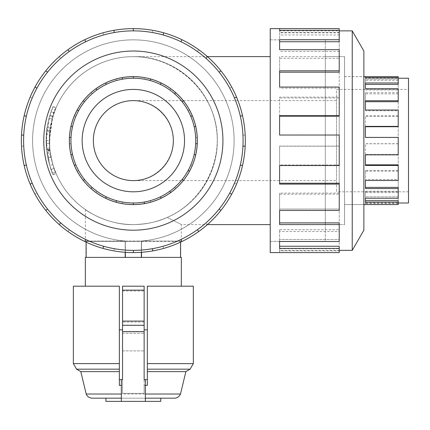 <?xml version="1.0" encoding="UTF-8"?>
<svg xmlns="http://www.w3.org/2000/svg" width="430" height="430" viewBox="0 0 430 430"><rect width="100%" height="100%" fill="white"/><g stroke="black" fill="none" stroke-linecap="round" stroke-linejoin="round"><path stroke-width="0.32" stroke-dasharray="2.15 1.61" d="M53.057 106.624L56.002 107.871L52.697 117.159L49.359 140.61L49.81 149.35L46.628 149.683L49.81 149.35C49.305 149.898 49.326 131.322 49.81 131.876L50.88 124.673L47.735 124.066L46.628 131.542C46.123 130.967 46.101 150.247 46.628 149.683L46.155 140.61L49.627 116.267L53.057 106.624L49.633 116.229L46.16 140.588L49.627 164.959L53.051 174.601L51.057 169.42C48.681 163.938 46.096 147.807 47.278 154.553L47.746 157.16L50.885 156.552L50.439 154.042C52.24 163.61 48.053 145.851 49.767 132.279C51.159 122.389 51.17 122.254 49.81 131.876L46.628 131.542C48.042 121.556 48.026 121.695 46.585 131.962C44.806 146.049 49.149 164.486 47.278 154.553L47.053 153.123L50.219 152.666L50.439 154.042L47.278 154.553M49.81 131.876L46.628 131.542M46.155 140.61L49.359 140.61C51.342 121.249 53.546 110.354 55.981 107.925C55.346 107.64 53.438 114.455 50.251 128.376C45.548 157.439 61.614 185.771 54.072 168.367C51.788 163.083 49.299 147.544 50.439 154.042M53.051 174.601L56.002 173.354L54.072 168.367L51.057 169.42M49.95 115.175C53.858 104.13 53.858 104.13 49.95 115.175C53.858 104.13 53.858 104.13 49.95 115.175A87.188 87.188 0 0 0 49.772 165.469L52.514 173.29C51.342 172.172 49.423 164.674 46.757 150.806A87.188 87.188 0 0 1 46.698 150.317C46.155 136.493 46.3 128.914 47.133 127.586C46.773 127.07 45.773 143.953 46.203 143.48L46.58 149.205A87.188 87.188 0 0 0 46.811 151.269L47.918 158.047A87.188 87.188 0 0 1 49.95 115.175L53.008 116.111C56.776 105.468 56.776 105.468 53.008 116.111C56.776 105.468 56.776 105.468 53.008 116.111A83.984 83.984 0 0 0 52.842 164.556L55.481 172.091L52.514 173.29L55.481 172.091C54.352 171.011 52.503 163.792 49.934 150.435A83.984 83.984 0 0 1 49.88 149.963C49.353 136.643 49.493 129.344 50.299 128.065L47.133 127.586L50.299 128.065C49.95 127.565 48.988 143.83 49.402 143.378L46.203 143.48L49.402 143.378L49.767 148.893A83.984 83.984 0 0 0 49.987 150.876L51.052 157.407A83.984 83.984 0 0 1 53.008 116.111L49.95 115.175M51.052 157.407L47.918 158.047L51.052 157.407M49.638 147.501C48.708 135.756 50.149 124.308 53.97 113.165L50.944 112.117L53.084 106.554L49.746 115.847C49.52 115.331 46.354 130.569 46.784 130.193L46.451 147.764C45.483 135.568 46.983 123.689 50.944 112.117C55.126 101.577 52.084 107.925 49.068 118.266C44.645 135.531 45.311 152.602 51.073 169.468C45.3 152.569 44.645 135.471 49.095 118.175C51.982 108.166 55.131 101.63 51.105 111.649L54.126 112.714L52.815 116.756L49.746 115.847L52.815 116.756C52.594 116.261 49.547 130.935 49.961 130.575L46.784 130.193L49.961 130.575L49.638 147.501L46.451 147.764M51.073 169.468C53.707 176.375 53.707 176.375 51.073 169.468C53.707 176.375 53.707 176.375 51.073 169.468L54.089 168.409C48.536 152.129 47.897 135.66 52.186 118.997C54.965 109.354 58.002 103.06 54.126 112.714L53.97 113.165C57.996 103.012 55.067 109.123 52.164 119.083C47.902 135.719 48.542 152.161 54.089 168.409C56.631 175.064 56.631 175.064 54.089 168.409C56.631 175.064 56.631 175.064 54.089 168.409L51.073 169.468M270.228 140.61L270.228 241.364L270.228 140.61M133.343 56.626C178.235 55.685 218.273 95.718 217.327 140.61C217.612 173.166 197.155 204.562 167.254 217.446C202.686 201.944 223.621 161.1 215.521 123.281C207.663 85.414 172.016 56.502 133.343 56.626A83.984 83.984 0 0 1 206.077 182.605A83.984 83.984 0 0 1 60.608 182.605A83.984 83.984 0 0 1 133.343 56.626A83.984 83.984 0 0 1 206.077 182.605A83.984 83.984 0 0 1 60.608 182.605A83.984 83.984 0 0 1 133.343 56.626A83.984 83.984 0 0 0 60.608 182.605A83.984 83.984 0 0 0 206.077 182.605A83.984 83.984 0 0 0 133.343 56.626A83.984 83.984 0 0 0 60.608 182.605A83.984 83.984 0 0 0 206.077 182.605A83.984 83.984 0 0 0 133.343 56.626L207.41 56.626M167.254 217.446C185.755 226.691 185.755 226.691 167.254 217.446C185.755 226.691 185.755 226.691 167.254 217.446C158.063 221.805 146.759 224.191 133.343 224.6A83.984 83.984 0 0 1 60.608 98.62A83.984 83.984 0 0 1 206.077 98.62A83.984 83.984 0 0 1 133.343 224.6C146.759 224.191 158.063 221.805 167.254 217.446M133.343 39.861A100.754 100.754 0 0 1 220.595 190.99A100.754 100.754 0 0 1 46.091 190.99A100.754 100.754 0 0 1 133.343 39.861A100.754 100.754 0 0 0 46.091 190.99A100.754 100.754 0 0 0 220.595 190.99A100.754 100.754 0 0 0 133.343 39.861A100.754 100.754 0 0 0 46.091 190.99A100.754 100.754 0 0 0 220.595 190.99A100.754 100.754 0 0 0 133.343 39.861A100.754 100.754 0 0 1 220.595 190.99A100.754 100.754 0 0 1 46.091 190.99A100.754 100.754 0 0 1 133.343 39.861M325.311 140.61L325.311 241.364L325.311 140.61M133.343 224.6A83.984 83.984 0 0 0 206.077 98.62A83.984 83.984 0 0 0 60.608 98.62A83.984 83.984 0 0 0 133.343 224.6C107.081 225.223 85.118 209.684 85.382 209.56C85.118 209.684 107.081 225.223 133.343 224.6C107.081 225.223 85.118 209.684 85.382 209.56C85.118 209.684 107.081 225.223 133.343 224.6M133.343 100.62C154.741 100.459 173.494 119.212 173.338 140.61C173.494 162.013 154.741 180.767 133.343 180.605C154.719 181.051 173.784 161.992 173.338 140.61C173.784 119.234 154.719 100.169 133.343 100.62L336.513 100.62L336.513 180.605L336.513 100.62M133.343 180.605A39.995 39.995 0 0 1 98.706 120.615A39.995 39.995 0 0 1 167.979 120.615A39.995 39.995 0 0 1 133.343 180.605L336.513 180.605M125.184 252.297L125.184 241.074L141.502 241.074L125.184 241.074L125.184 257.393L86.081 257.393L125.184 257.393L86.081 257.393L86.081 241.074L85.382 241.074L86.081 241.074L86.081 242.133M180.605 242.133L180.605 257.393L141.502 257.393L141.502 241.074L141.502 252.297M141.502 257.393L141.502 241.074L181.304 241.074L141.502 241.074L141.502 257.393L180.605 257.393M133.343 224.567A83.957 83.957 0 0 1 60.635 98.637A83.957 83.957 0 0 1 206.051 98.637A83.957 83.957 0 0 1 133.343 224.567A83.957 83.957 0 0 0 206.051 98.637A83.957 83.957 0 0 0 60.635 98.637A83.957 83.957 0 0 0 133.343 224.567A83.957 83.957 0 0 0 206.051 98.637A83.957 83.957 0 0 0 60.635 98.637A83.957 83.957 0 0 0 133.343 224.567A83.957 83.957 0 0 1 60.635 98.637A83.957 83.957 0 0 1 206.051 98.637A83.957 83.957 0 0 1 133.343 224.567M133.343 89.419A51.191 51.191 0 0 0 89.01 166.206A51.191 51.191 0 0 0 177.676 166.206A51.191 51.191 0 0 0 133.343 89.419A51.191 51.191 0 0 0 89.01 166.206A51.191 51.191 0 0 0 177.676 166.206A51.191 51.191 0 0 0 133.343 89.419A51.191 51.191 0 0 1 177.676 166.206A51.191 51.191 0 0 1 89.01 166.206A51.191 51.191 0 0 1 133.343 89.419M122.507 79.168A62.388 62.388 0 0 0 116.444 200.67A62.388 62.388 0 0 0 174.628 93.831A62.388 62.388 0 0 0 133.343 78.222A62.388 62.388 0 0 1 187.373 171.806A62.388 62.388 0 0 1 79.314 171.806A62.388 62.388 0 0 1 144.179 79.168L144.448 77.626A63.957 63.957 0 0 0 105.592 198.235A63.957 63.957 0 0 0 183.347 100.733A63.957 63.957 0 0 0 144.448 77.626L144.179 79.168A62.388 62.388 0 0 1 169.764 89.956L170.678 88.682L169.764 89.956A62.388 62.388 0 0 1 188.136 110.773L189.512 110.021L188.136 110.773A62.388 62.388 0 0 1 195.655 137.503L197.22 137.423L195.655 137.503A62.388 62.388 0 0 1 190.834 164.846L192.28 165.453L190.834 164.846A62.388 62.388 0 0 1 174.628 187.389L175.666 188.566L174.628 187.389A62.388 62.388 0 0 1 150.242 200.67L150.667 202.181L150.242 200.67A62.388 62.388 0 0 1 122.507 202.052L122.238 203.6L122.507 202.052A62.388 62.388 0 0 1 96.922 191.269L96.008 192.543L96.922 191.269A62.388 62.388 0 0 1 78.55 170.452L77.174 171.199L78.55 170.452A62.388 62.388 0 0 1 71.031 143.722L69.466 143.797L71.031 143.722A62.388 62.388 0 0 1 75.852 116.38L74.406 115.767L75.852 116.38A62.388 62.388 0 0 1 92.063 93.831L91.026 92.66L92.063 93.831A62.388 62.388 0 0 1 116.444 80.555L116.019 79.045L116.444 80.555A62.388 62.388 0 0 1 133.343 78.222A62.388 62.388 0 0 0 122.507 79.168L122.238 77.626M133.343 204.567A63.957 63.957 0 0 1 77.954 108.634A63.957 63.957 0 0 1 188.732 108.634A63.957 63.957 0 0 1 133.343 204.567A63.957 63.957 0 0 0 188.732 108.634A63.957 63.957 0 0 0 77.954 108.634A63.957 63.957 0 0 0 133.343 204.567L133.343 203.003M344.559 224.567L344.559 56.658L344.559 224.567L325.311 224.567L325.311 56.658L325.311 224.567M408.5 89.419L408.5 191.801L408.5 89.419L336.513 89.419L336.513 191.801L336.513 89.419M408.5 203.003L408.5 78.222M398.218 76.653L398.218 80.555L398.218 78.222L365.43 78.222L365.43 79.168L365.43 77.626M398.218 79.045L365.43 79.045L365.43 82.99L398.218 82.99L398.218 93.831L398.218 79.168L365.43 79.168M398.218 82.99L398.218 84.398L365.43 84.398L365.43 88.682M398.218 92.66L365.43 92.66L365.43 100.733L398.218 100.733L398.218 116.38L398.218 89.956L365.43 89.956M398.218 100.733L398.218 101.711L365.43 101.711L365.43 110.021M398.218 115.767L365.43 115.767L365.43 126.382L398.218 126.382L398.218 143.797L398.218 110.773L365.43 110.773M398.218 126.382L398.218 126.726L365.43 126.726L365.43 137.423M398.218 143.797L365.43 143.797L365.43 154.843L398.218 154.843L398.218 171.199L398.218 154.494L365.43 154.494L398.218 154.494L398.218 137.503L365.43 137.503M398.218 143.722L365.43 143.722L365.43 165.453M398.218 171.199L365.43 171.199L365.43 180.487L398.218 180.487L398.218 192.543L398.218 179.509L365.43 179.509L398.218 179.509L398.218 164.846M398.218 170.452L365.43 170.452L365.43 188.566M398.218 192.543L365.43 192.543L365.43 198.235L398.218 198.235L398.218 203.6L398.218 196.822L365.43 196.822L398.218 196.822L398.218 187.389M398.218 191.269L365.43 191.269L365.43 202.181M398.218 202.052L365.43 202.052L365.43 203.003L398.218 203.003L398.218 200.67M365.43 126.726L365.43 115.767M398.218 116.38L365.43 116.38M365.43 101.711L365.43 92.66M398.218 93.831L365.43 93.831M365.43 84.398L365.43 79.045M398.218 80.555L365.43 80.555M398.218 203.6L365.43 203.6L365.43 204.567L365.43 203.003M363.871 204.567L344.559 204.567L344.559 76.653L344.559 204.567M133.343 76.621A63.989 63.989 0 0 1 188.759 172.607A63.989 63.989 0 0 1 77.927 172.607A63.989 63.989 0 0 1 133.343 76.621A63.989 63.989 0 0 1 188.759 172.607A63.989 63.989 0 0 1 77.927 172.607A63.989 63.989 0 0 1 133.343 76.621A63.989 63.989 0 0 0 77.927 172.607A63.989 63.989 0 0 0 188.759 172.607A63.989 63.989 0 0 0 133.343 76.621M114.289 32.535A109.741 109.741 0 0 0 85.726 41.737L84.758 39.721L85.726 41.737A109.741 109.741 0 0 0 47.542 72.186L45.79 70.794L47.542 72.186A109.741 109.741 0 0 0 26.354 116.191L24.166 115.692L26.354 116.191A109.741 109.741 0 0 0 26.354 165.034L24.166 165.528L26.354 165.034A109.741 109.741 0 0 0 47.542 209.034L45.79 210.431L47.542 209.034A109.741 109.741 0 0 0 85.726 239.488L84.758 241.504L85.726 239.488A109.741 109.741 0 0 0 133.343 250.357L133.343 252.593L133.343 250.357A109.741 109.741 0 0 0 180.96 239.488L181.933 241.504L180.96 239.488A109.741 109.741 0 0 0 219.144 209.034L220.896 210.431L219.144 209.034A109.741 109.741 0 0 0 240.332 165.034L242.52 165.528L240.332 165.034A109.741 109.741 0 0 0 240.332 116.191L242.52 115.692L240.332 116.191A109.741 109.741 0 0 0 219.144 72.186L220.896 70.794L219.144 72.186A109.741 109.741 0 0 0 180.96 41.737L181.933 39.721L180.96 41.737A109.741 109.741 0 0 0 133.343 30.869L133.343 28.627A111.983 111.983 0 0 0 36.362 196.601A111.983 111.983 0 0 0 230.324 196.601A111.983 111.983 0 0 0 133.343 28.627A111.983 111.983 0 0 1 230.324 196.601A111.983 111.983 0 0 1 36.362 196.601A111.983 111.983 0 0 1 133.343 28.627L133.343 30.869A109.741 109.741 0 0 1 228.384 195.483A109.741 109.741 0 0 1 38.302 195.483A109.741 109.741 0 0 1 152.397 32.535L152.79 30.331A111.983 111.983 0 0 0 84.758 241.504A111.983 111.983 0 0 0 198.714 49.686A111.983 111.983 0 0 0 152.79 30.331L152.397 32.535A109.741 109.741 0 0 1 197.402 51.509L198.714 49.686L197.402 51.509A109.741 109.741 0 0 1 229.722 88.129L231.689 87.053L229.722 88.129A109.741 109.741 0 0 1 242.95 135.144L245.186 135.031L242.95 135.144A109.741 109.741 0 0 1 234.468 183.239L236.532 184.11L234.468 183.239A109.741 109.741 0 0 1 205.959 222.896L207.443 224.573L205.959 222.896A109.741 109.741 0 0 1 163.067 246.25L163.674 248.411L163.067 246.25A109.741 109.741 0 0 1 114.289 248.685L113.896 250.894L114.289 248.685A109.741 109.741 0 0 1 69.284 229.717L67.972 231.533L69.284 229.717A109.741 109.741 0 0 1 36.964 193.097L34.997 194.166L36.964 193.097A109.741 109.741 0 0 1 23.736 146.082L21.5 146.195L23.736 146.082A109.741 109.741 0 0 1 32.218 97.986L30.154 97.115L32.218 97.986A109.741 109.741 0 0 1 60.727 58.329L59.249 56.647L60.727 58.329A109.741 109.741 0 0 1 103.619 34.97L103.012 32.814L103.619 34.97A109.741 109.741 0 0 1 133.343 30.869A109.741 109.741 0 0 0 114.289 32.535L113.896 30.331M133.343 51.025A89.585 89.585 0 0 1 210.926 185.405A89.585 89.585 0 0 1 55.76 185.405A89.585 89.585 0 0 1 133.343 51.025M133.343 241.397A100.787 100.787 0 0 1 46.064 90.219A100.787 100.787 0 0 1 220.622 90.219A100.787 100.787 0 0 1 133.343 241.397A100.787 100.787 0 0 1 46.064 90.219A100.787 100.787 0 0 1 220.622 90.219A100.787 100.787 0 0 1 133.343 241.397A100.787 100.787 0 0 0 220.622 90.219A100.787 100.787 0 0 0 46.064 90.219A100.787 100.787 0 0 0 133.343 241.397A100.787 100.787 0 0 0 220.622 90.219A100.787 100.787 0 0 0 46.064 90.219A100.787 100.787 0 0 0 133.343 241.397M325.311 56.626L325.311 224.6L325.311 56.626L344.591 56.626L344.591 224.6L344.591 56.626M344.591 76.621L344.591 204.599L344.591 76.621L363.871 76.621L363.871 204.599L363.871 76.621M352.235 250.357L352.235 30.869M363.871 230.195L363.871 51.025M339.227 28.627L339.227 32.814L279.591 32.814L279.591 39.721L339.227 39.721L339.227 56.647L279.591 56.647L279.591 70.794L339.227 70.794L339.227 97.115L279.591 97.115L279.591 115.692L339.227 115.692L339.227 146.195L279.591 146.195L279.591 165.528L339.227 165.528L339.227 194.166L279.591 194.166L279.591 210.431L339.227 210.431L339.227 231.533L279.591 231.533L279.591 241.504L339.227 241.504L339.227 250.894L279.591 250.894L279.591 252.593L279.591 248.685L279.591 250.894M270.228 252.593L270.228 28.627M270.228 241.397L270.228 39.829L270.228 241.397L325.311 241.397L325.311 39.829L325.311 241.397M339.227 39.721L339.227 30.331L339.227 30.869L279.591 30.869L279.591 32.535L279.591 30.331M339.227 32.535L279.591 32.535M339.227 70.794L339.227 72.186L279.591 72.186L279.591 58.329L339.227 58.329L339.227 41.737L279.591 41.737L279.591 49.686M339.227 115.692L339.227 116.191L279.591 116.191L279.591 97.986L339.227 97.986L339.227 51.509L279.591 51.509M279.591 72.186L279.591 87.053M279.591 116.191L279.591 135.144L339.227 135.144L339.227 165.528L339.227 165.034L279.591 165.034L279.591 146.082L339.227 146.082L339.227 88.129L279.591 88.129M339.227 183.239L339.227 210.431L339.227 209.034L279.591 209.034L279.591 193.097L339.227 193.097L339.227 165.034L279.591 165.034L279.591 184.11M339.227 222.896L339.227 241.504L339.227 239.488L279.591 239.488L279.591 229.717L339.227 229.717L339.227 209.034L279.591 209.034L279.591 224.573M279.591 248.685L339.227 248.685L339.227 239.488L279.591 239.488L279.591 248.411M339.227 252.593L339.227 246.25M339.227 250.357L279.591 250.357M279.591 41.737L279.591 32.814M339.227 30.869L339.227 34.97L279.591 34.97M86.194 394.014L180.493 394.014M147.339 379.642L147.339 385.371L147.339 379.642L144.141 379.642L144.141 385.371L147.339 385.371L145.34 385.371L145.34 398.169L160.766 398.169L105.92 398.169L121.346 398.169L121.346 385.371L119.346 385.371L122.545 385.371L122.545 393.369L144.141 393.369L144.141 385.371L147.339 385.371L147.339 371.622L185.884 371.622M80.802 371.622L119.346 371.622L119.346 385.371L122.545 385.371L122.545 379.642L119.346 379.642L119.346 385.371L119.346 379.642M105.92 398.169L174.499 398.169M144.141 329.826L144.141 286.187L122.545 286.187L122.545 329.826L122.545 286.187L144.141 286.187L144.141 329.826L147.339 329.826L147.339 286.187L147.339 329.826M181.336 257.393L85.35 257.393M73.353 286.187L119.346 286.187L85.35 286.187L119.346 286.187L119.346 329.826L122.545 329.826M147.339 371.622L147.339 286.187L193.333 286.187M144.141 342.087L144.141 333.288L144.141 342.087M122.545 342.087L122.545 333.288L122.545 342.087M145.34 398.169L145.34 401.373M105.92 401.373L160.766 401.373M121.346 401.373L121.346 398.169M86.081 257.393L125.184 257.393L125.184 241.074L125.184 257.393M125.345 257.393L180.374 257.393L86.312 257.393L125.345 257.393L125.345 241.397L125.345 257.393L125.345 241.397L141.341 241.397L141.341 257.393L141.341 241.397L86.312 241.397L125.345 241.397L125.345 252.308M144.141 331.465L144.141 393.369L122.545 393.369L122.545 286.187L144.141 286.187L144.141 331.465L122.545 331.465M121.346 385.371L121.346 379.642M145.34 379.642L145.34 385.371M141.341 252.308L141.341 241.397L180.374 241.397L141.341 241.397L141.341 257.393M180.374 257.393L180.374 241.397L180.374 257.393M86.312 257.393L86.312 241.397L86.312 257.393M144.141 322.086L122.545 322.086M122.545 325.112L144.141 325.112M119.346 286.187L119.346 371.622M339.227 34.97L339.227 32.814M339.227 58.329L339.227 56.647M279.591 58.329L279.591 56.647M339.227 97.986L339.227 97.115M279.591 97.986L279.591 97.115M279.591 165.034L279.591 165.528L279.591 165.034M339.227 193.097L339.227 194.166M279.591 193.097L279.591 194.166M279.591 209.034L279.591 210.431L279.591 209.034M339.227 229.717L339.227 231.533M279.591 229.717L279.591 231.533M279.591 239.488L279.591 241.504L279.591 239.488M339.227 248.685L339.227 250.894M339.227 88.129L339.227 87.053M339.227 51.509L339.227 49.686M279.591 30.869L279.591 28.627M163.067 34.97L163.674 32.814M205.959 58.329L207.443 56.647M234.468 97.986L236.532 97.115M242.95 146.082L245.186 146.195M229.722 193.097L231.689 194.166M197.402 229.717L198.714 231.533M152.397 248.685L152.79 250.894M103.619 246.25L103.012 248.411M60.727 222.896L59.249 224.573M32.218 183.239L30.154 184.11M23.736 135.144L21.5 135.031M36.964 88.129L34.997 87.053M69.284 51.509L67.972 49.686M85.726 41.737L84.758 39.721M47.542 72.186L45.79 70.794M26.354 116.191L24.166 115.692M26.354 165.034L24.166 165.528M47.542 209.034L45.79 210.431M85.726 239.488L84.758 241.504M133.343 250.357L133.343 252.593M180.96 239.488L181.933 241.504M219.144 209.034L220.896 210.431M240.332 165.034L242.52 165.528M240.332 116.191L242.52 115.692M219.144 72.186L220.896 70.794M180.96 41.737L181.933 39.721M133.343 30.869L133.343 28.627M398.218 196.822L398.218 198.235L398.218 196.822M398.218 179.509L398.218 180.487L398.218 179.509M398.218 154.494L398.218 154.843L398.218 154.494M398.218 110.021L398.218 110.773M398.218 88.682L398.218 89.956M398.218 78.222L398.218 79.168M398.218 203.003L398.218 204.567M365.43 202.052L365.43 203.6M365.43 191.269L365.43 192.543M365.43 170.452L365.43 171.199M365.43 154.494L365.43 154.843L365.43 154.494M365.43 179.509L365.43 180.487L365.43 179.509M365.43 196.822L365.43 198.235L365.43 196.822M365.43 78.222L365.43 76.653M116.444 200.67L116.019 202.181M144.179 202.052L144.448 203.6M92.063 187.389L91.026 188.566M169.764 191.269L170.678 192.543M75.852 164.846L74.406 165.453M188.136 170.452L189.512 171.199M71.031 137.503L69.466 137.423M195.655 143.722L197.22 143.797M78.55 110.773L77.174 110.021M190.834 116.38L192.28 115.767M96.922 89.956L96.008 88.682M174.628 93.831L175.666 92.66M150.242 80.555L150.667 79.045M160.411 84.398L161.094 82.99M182.121 101.711L183.347 100.733M194.166 126.726L195.698 126.382M194.166 154.494L195.698 154.843M182.121 179.509L183.347 180.487M160.411 196.822L161.094 198.235M106.274 196.822L105.592 198.235M84.565 179.509L83.339 180.487M72.519 154.494L70.988 154.843M72.519 126.726L70.988 126.382M84.565 101.711L83.339 100.733M106.274 84.398L105.592 82.99M133.343 78.222L133.343 76.653M86.081 241.074L125.184 241.074L86.081 241.074M49.987 150.876L46.811 151.269M49.767 148.893L46.58 149.205M49.88 149.963L46.698 150.317M49.934 150.435L46.757 150.806M52.842 164.556L49.772 165.469M52.164 119.083L49.068 118.266M52.186 118.997L49.095 118.175M122.545 290.986L144.141 290.986M76.551 369.166L119.346 369.166M73.353 363.624L119.346 363.624M147.339 363.624L193.333 363.624M147.339 369.166L190.135 369.166M53.046 106.64L55.991 107.887M53.084 106.554L56.029 107.806L53.084 106.549M53.11 174.73L56.056 173.478M181.304 241.074L181.304 224.6L207.41 224.6M325.311 39.861L270.228 39.861M325.311 241.364L270.228 241.364M85.382 209.56L85.382 241.074M325.311 56.658L344.559 56.658M408.5 191.801L336.513 191.801M344.559 76.653L363.871 76.653M325.311 224.6L344.591 224.6M344.591 204.599L363.871 204.599M270.228 39.829L325.311 39.829M122.545 350.885L144.141 350.885L122.545 350.885M122.545 333.288L144.141 333.288L122.545 333.288"/><path stroke-width="0.64" d="M133.343 180.605A39.995 39.995 0 0 0 167.979 120.615A39.995 39.995 0 0 0 98.706 120.615A39.995 39.995 0 0 0 133.343 180.605M86.081 242.133L86.081 257.393M125.184 257.393L125.184 252.297M141.502 252.297L141.502 257.393M180.605 257.393L180.605 242.133M133.343 89.419A51.191 51.191 0 0 1 177.676 166.206A51.191 51.191 0 0 1 89.01 166.206A51.191 51.191 0 0 1 133.343 89.419M133.343 78.222A62.388 62.388 0 0 0 79.314 171.806A62.388 62.388 0 0 0 187.373 171.806A62.388 62.388 0 0 0 133.343 78.222L133.343 76.653A63.957 63.957 0 0 1 161.094 198.235A63.957 63.957 0 0 1 83.339 100.733A63.957 63.957 0 0 1 133.343 76.653M398.218 78.222L408.5 78.222L408.5 203.003L398.218 203.003M363.871 204.567L398.218 204.567L398.218 202.181L365.43 202.181L365.43 198.235L398.218 198.235L398.218 188.566L365.43 188.566L365.43 180.487L398.218 180.487L398.218 165.453L365.43 165.453L365.43 154.843L398.218 154.843L398.218 137.423L365.43 137.423L365.43 126.382L398.218 126.382L398.218 110.021L365.43 110.021L365.43 100.733L398.218 100.733L398.218 88.682L365.43 88.682L365.43 82.99L398.218 82.99L398.218 84.398L365.43 84.398M398.218 100.733L398.218 101.711L365.43 101.711M398.218 126.382L398.218 126.726L365.43 126.726M398.218 165.453L398.218 164.846L365.43 164.846M398.218 188.566L398.218 187.389L365.43 187.389M398.218 202.181L398.218 200.67L365.43 200.67M398.218 82.99L398.218 77.626L365.43 77.626L365.43 76.653L398.218 76.653L398.218 77.626M133.343 76.621A63.989 63.989 0 0 0 77.927 172.607A63.989 63.989 0 0 0 188.759 172.607A63.989 63.989 0 0 0 133.343 76.621M133.343 30.869A109.741 109.741 0 0 0 38.302 195.483A109.741 109.741 0 0 0 228.384 195.483A109.741 109.741 0 0 0 133.343 30.869L133.343 28.627A111.983 111.983 0 0 1 181.933 241.504A111.983 111.983 0 0 1 45.79 70.794A111.983 111.983 0 0 1 133.343 28.627M133.343 51.025A89.585 89.585 0 0 0 55.76 185.405A89.585 89.585 0 0 0 210.926 185.405A89.585 89.585 0 0 0 133.343 51.025M339.227 30.869L352.235 30.869L352.235 250.357L339.227 250.357M352.235 30.869L363.871 51.025L363.871 230.195L352.235 250.357M279.591 28.627L339.227 28.627L339.227 30.331L279.591 30.331L279.591 28.627L270.228 28.627L270.228 252.593L339.227 252.593L339.227 248.411L279.591 248.411L279.591 241.504L339.227 241.504L339.227 224.573L279.591 224.573L279.591 210.431L339.227 210.431L339.227 184.11L279.591 184.11L279.591 165.528L339.227 165.528L339.227 135.031L279.591 135.031L279.591 115.692L339.227 115.692L339.227 87.053L279.591 87.053L279.591 70.794L339.227 70.794L339.227 49.686L279.591 49.686L279.591 39.721L339.227 39.721L339.227 30.331M339.227 39.721L339.227 41.737L279.591 41.737M339.227 70.794L339.227 72.186L279.591 72.186M339.227 115.692L339.227 116.191L279.591 116.191M339.227 184.11L339.227 183.239L279.591 183.239M339.227 224.573L339.227 222.896L279.591 222.896M339.227 248.411L339.227 246.25L279.591 246.25M121.346 394.014L86.194 394.014L80.802 371.622L76.551 369.166L73.353 363.624L119.346 363.624L119.346 286.187L73.353 286.187L73.353 363.624M147.339 363.624L193.333 363.624L193.333 286.187L147.339 286.187L147.339 371.622L185.884 371.622L180.493 394.014L145.34 394.014M121.346 385.371L119.346 385.371L119.346 371.622L80.802 371.622M147.339 371.622L147.339 385.371L145.34 385.371M121.346 398.169L92.187 398.169L105.92 398.169L105.92 401.373L121.346 401.373L121.346 379.642L122.545 379.642L122.545 331.67L144.141 331.67L144.141 286.187L122.545 286.187L122.545 290.153L144.141 290.153M180.493 394.014C179.358 396.643 177.359 398.029 174.499 398.169L145.34 398.169M85.35 286.187L85.35 257.393L181.336 257.393L181.336 286.187M122.545 329.826L119.346 329.826L119.346 286.187M147.339 329.826L144.141 329.826M160.766 398.169L160.766 401.373L121.346 401.373M144.141 331.67L144.141 379.642L147.339 379.642M122.545 290.153L122.545 331.67M119.346 379.642L121.346 379.642M145.34 379.642L145.34 401.373M125.345 257.393L125.345 252.308M141.341 257.393L141.341 252.308M122.545 325.295L144.141 325.295M122.545 321.086L144.141 321.086M119.346 371.622L119.346 363.624M163.067 34.97L163.674 32.814M181.933 39.721L180.96 41.737M205.959 58.329L207.443 56.647M220.896 70.794L219.144 72.186M234.468 97.986L236.532 97.115M242.52 115.692L240.332 116.191M242.95 146.082L245.186 146.195M242.52 165.528L240.332 165.034M229.722 193.097L231.689 194.166M220.896 210.431L219.144 209.034M197.402 229.717L198.714 231.533M181.933 241.504L180.96 239.488M152.397 248.685L152.79 250.894M133.343 252.593L133.343 250.357M103.619 246.25L103.012 248.411M84.758 241.504L85.726 239.488M60.727 222.896L59.249 224.573M45.79 210.431L47.542 209.034M32.218 183.239L30.154 184.11M24.166 165.528L26.354 165.034M23.736 135.144L21.5 135.031M24.166 115.692L26.354 116.191M36.964 88.129L34.997 87.053M45.79 70.794L47.542 72.186M69.284 51.509L67.972 49.686M84.758 39.721L85.726 41.737M114.289 32.535L113.896 30.331M106.274 196.822L105.592 198.235M91.026 188.566L92.063 187.389M84.565 179.509L83.339 180.487M74.406 165.453L75.852 164.846M72.519 154.494L70.988 154.843M69.466 137.423L71.031 137.503M72.519 126.726L70.988 126.382M77.174 110.021L78.55 110.773M84.565 101.711L83.339 100.733M96.008 88.682L96.922 89.956M106.274 84.398L105.592 82.99M122.238 77.626L122.507 79.168M150.667 79.045L150.242 80.555M175.666 92.66L174.628 93.831M160.411 84.398L161.094 82.99M192.28 115.767L190.834 116.38M182.121 101.711L183.347 100.733M197.22 143.797L195.655 143.722M194.166 126.726L195.698 126.382M189.512 171.199L188.136 170.452M194.166 154.494L195.698 154.843M170.678 192.543L169.764 191.269M182.121 179.509L183.347 180.487M144.448 203.6L144.179 202.052M160.411 196.822L161.094 198.235M133.343 203.003L133.343 204.567M116.019 202.181L116.444 200.67M119.346 369.166L76.551 369.166M193.333 363.624L190.135 369.166L147.339 369.166M207.41 224.6L270.228 224.6M207.41 56.626L270.228 56.626M363.871 76.653L365.43 76.653M86.194 394.014C87.328 396.643 89.327 398.029 92.187 398.169M185.884 371.622L190.135 369.166"/></g></svg>
